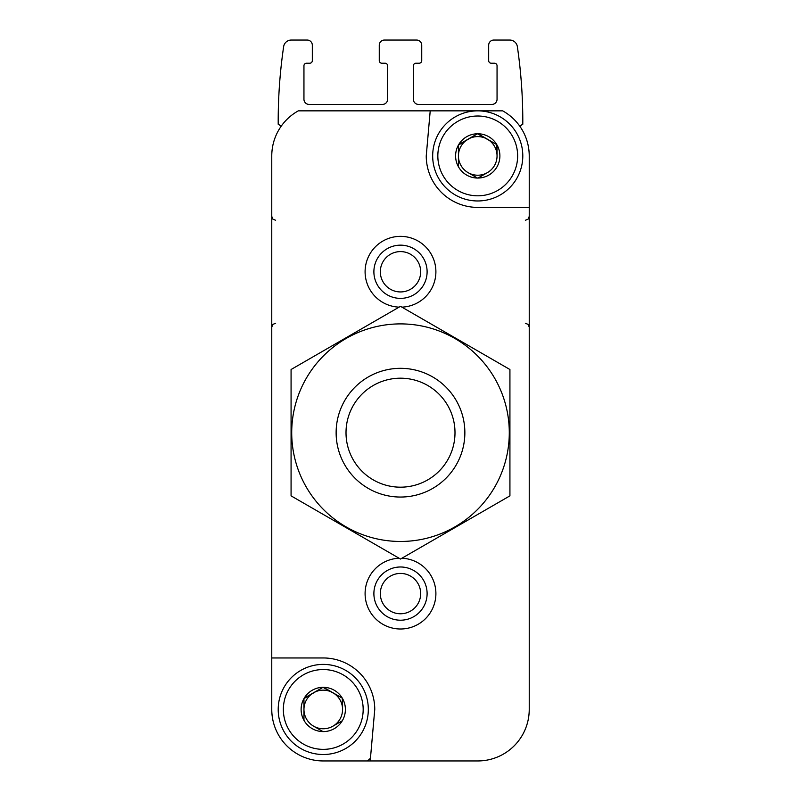 <?xml version="1.0" encoding="UTF-8"?>
<svg xmlns="http://www.w3.org/2000/svg" width="801" height="801" viewBox="0 0 801 801"><rect width="100%" height="100%" fill="white"/><g stroke="black" fill="none" stroke-linecap="round" stroke-linejoin="round"><path stroke-width="1.2" d="M303.949 720.289L303.949 698.622L303.949 720.289A22.138 22.138 0 0 1 303.949 698.622L322.993 687.318L304.22 698.152A22.138 22.138 0 0 1 322.993 687.318L342.297 698.152L323.534 687.318A22.138 22.138 0 0 1 342.297 698.152L342.568 709.456A19.314 19.314 0 0 1 332.916 726.177L342.297 720.76L332.916 726.177A19.314 19.314 0 0 1 313.602 726.177L322.993 731.593L313.602 726.177A19.314 19.314 0 0 1 313.602 692.735A19.314 19.314 0 0 1 342.568 709.456L342.568 698.622A22.138 22.138 0 0 1 342.568 720.289L342.297 720.76A22.138 22.138 0 0 1 323.534 731.593L322.993 731.593A22.138 22.138 0 0 1 304.22 720.76L303.949 720.289M458.432 166.748L458.432 145.071L458.432 166.748A22.138 22.138 0 0 1 458.432 145.071L477.466 133.767L458.703 144.601A22.138 22.138 0 0 1 477.466 133.767L496.78 144.601L478.007 133.767A22.138 22.138 0 0 1 496.78 144.601L497.051 155.905A19.314 19.314 0 0 1 487.398 172.636L478.007 178.052L487.398 172.636A19.314 19.314 0 0 1 468.084 172.636L477.466 178.052L468.084 172.636A19.314 19.314 0 0 1 468.084 139.184A19.314 19.314 0 0 1 497.051 155.905L497.051 145.071A22.138 22.138 0 0 1 497.051 166.748L496.78 167.219A22.138 22.138 0 0 1 478.007 178.052L477.466 178.052A22.138 22.138 0 0 1 458.703 167.219L458.432 166.748M370.232 760.69L374.758 709.456A51.494 51.494 0 0 0 323.264 657.961L271.769 657.961L271.769 709.456A51.494 51.494 0 0 0 323.264 760.95L477.736 760.95A51.494 51.494 0 0 0 529.231 709.456L529.231 155.905A51.494 51.494 0 0 0 502.668 110.848L298.332 110.848A51.494 51.494 0 0 0 271.769 155.905L271.769 709.456M435.904 760.95L477.736 760.95M373.887 593.601A26.613 26.613 0 0 1 413.807 570.552A26.613 26.613 0 0 1 413.807 616.64A26.613 26.613 0 0 1 373.887 593.601M430.217 110.848L426.242 155.905A51.494 51.494 0 0 0 477.736 207.399L529.231 207.399L529.231 155.905M401.902 558.227A35.404 35.404 0 0 1 435.884 594.532A35.404 35.404 0 0 1 400.029 628.995A35.404 35.404 0 0 1 365.096 593.601A35.404 35.404 0 0 1 399.098 558.227M399.098 307.143A35.404 35.404 0 0 1 365.096 271.769A35.404 35.404 0 0 1 400.029 236.365A35.404 35.404 0 0 1 435.884 270.838A35.404 35.404 0 0 1 401.902 307.143M520.039 126.548A6.438 6.438 0 0 1 522.793 124.265A514.933 514.933 0 0 0 517.366 46.658A7.72 7.72 0 0 0 509.726 40.05L493.827 40.05A5.146 5.146 0 0 0 488.68 45.196L488.68 60.646A2.573 2.573 0 0 0 491.253 63.219L494.477 63.219A2.573 2.573 0 0 1 497.051 65.792L497.051 99.264A5.146 5.146 0 0 1 491.904 104.42L418.522 104.42A5.146 5.146 0 0 1 413.376 99.264L413.376 65.792A2.573 2.573 0 0 1 415.949 63.219L419.163 63.219A2.573 2.573 0 0 0 421.737 60.646L421.737 45.196A5.146 5.146 0 0 0 416.59 40.05L384.41 40.05A5.146 5.146 0 0 0 379.263 45.196L379.263 60.646A2.573 2.573 0 0 0 381.837 63.219L385.051 63.219A2.573 2.573 0 0 1 387.624 65.792L387.624 99.264A5.146 5.146 0 0 1 382.477 104.42L309.096 104.42A5.146 5.146 0 0 1 303.949 99.264L303.949 65.792A2.573 2.573 0 0 1 306.523 63.219L309.747 63.219A2.573 2.573 0 0 0 312.32 60.646L312.32 45.196A5.146 5.146 0 0 0 307.173 40.05L291.274 40.05A7.72 7.72 0 0 0 283.634 46.658A514.933 514.933 0 0 0 278.207 124.265A6.438 6.438 0 0 1 280.961 126.548M373.887 271.769A26.613 26.613 0 0 1 413.807 248.721A26.613 26.613 0 0 1 413.807 294.808A26.613 26.613 0 0 1 373.887 271.769M370.452 758.237L367.519 760.95M437.837 155.905A39.91 39.91 0 0 1 497.691 121.352A39.91 39.91 0 0 1 497.691 190.468A39.91 39.91 0 0 1 437.837 155.905M432.68 155.905A45.056 45.056 0 0 1 500.265 116.886A45.056 45.056 0 0 1 500.265 194.933A45.056 45.056 0 0 1 432.68 155.905M283.354 709.456A39.91 39.91 0 0 1 343.218 674.893A39.91 39.91 0 0 1 343.218 744.019A39.91 39.91 0 0 1 283.354 709.456M278.207 709.456A45.056 45.056 0 0 1 345.792 670.437A45.056 45.056 0 0 1 345.792 748.474A45.056 45.056 0 0 1 278.207 709.456M346.012 432.68A54.488 54.488 0 0 1 427.744 385.491A54.488 54.488 0 0 1 427.744 479.879A54.488 54.488 0 0 1 346.012 432.68M336.13 432.68A64.37 64.37 0 0 1 432.68 376.941A64.37 64.37 0 0 1 432.68 488.43A64.37 64.37 0 0 1 336.13 432.68M291.073 369.511L291.073 495.859L400.5 559.038L509.927 495.859L509.927 369.511L400.5 306.332L291.073 369.511M400.5 541.466A108.776 108.776 0 0 0 494.708 378.292A108.776 108.776 0 0 0 306.292 378.292A108.776 108.776 0 0 0 400.5 541.466M380.325 271.769A20.175 20.175 0 0 1 410.583 254.297A20.175 20.175 0 0 1 410.583 289.241A20.175 20.175 0 0 1 380.325 271.769M380.325 593.601A20.175 20.175 0 0 1 410.583 576.129A20.175 20.175 0 0 1 410.583 611.073A20.175 20.175 0 0 1 380.325 593.601M275.634 220.275L272.921 219.164L271.769 216.41M275.634 323.264L272.921 324.375L271.769 327.118M525.366 220.275L528.079 219.164L529.231 216.41M525.366 323.264L528.079 324.375L529.231 327.118"/></g></svg>
